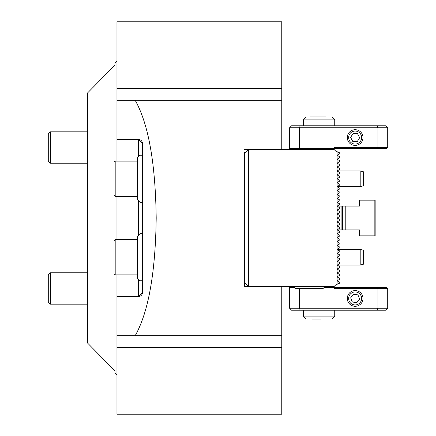 <?xml version="1.0" encoding="UTF-8"?>
<svg xmlns="http://www.w3.org/2000/svg" width="436" height="436" viewBox="0 0 436 436"><rect width="100%" height="100%" fill="white"/><g stroke="black" fill="none" stroke-linecap="round" stroke-linejoin="round"><path stroke-width="0.65" d="M244.487 283.465L244.487 286.67L281.765 286.67L281.765 414.2L116.957 414.2L116.957 274.898M116.957 239.582L116.957 196.418M116.957 374.96L114.995 372.998L114.995 370.932L87.527 343.012L87.527 92.988L114.995 65.068L87.527 92.988M114.995 65.068L114.995 63.002L116.957 61.04M244.487 286.67L244.487 282.746L248.411 286.67L244.487 282.746L244.487 152.535M281.765 335.72L135.171 335.72C148.463 312.122 155.472 272.882 156.197 218C155.472 163.119 148.463 123.879 135.171 100.28L116.957 100.28L116.957 21.8L281.765 21.8L281.765 149.33M116.957 161.102L116.957 100.28M116.957 139.52L138.539 139.52L142.463 143.444L142.463 292.556L138.539 296.48L116.957 296.48M116.957 335.72L135.171 335.72M290.594 149.33L289.613 148.349L289.613 127.748L291.575 125.786L377.091 125.786L377.903 127.748L299.423 127.748L299.423 148.349L333.545 148.349L334.526 147.368L377.903 147.368L377.903 127.748L387.713 127.748L387.713 147.368L386.732 148.349L334.935 148.349L333.954 149.33L248.411 149.33L244.487 153.254L248.411 149.33L244.487 149.33M281.765 100.28L135.171 100.28M87.527 343.012L114.995 370.932M138.539 139.52A3.924 3.924 0 0 1 142.463 143.444A3.924 3.924 0 0 0 138.539 139.52L138.539 156.688M142.463 292.556A3.924 3.924 0 0 1 138.539 296.48L138.539 279.312M337.246 276.86L337.388 276.615L337.388 277.105L339.797 278.495L339.797 279.149L337.246 280.784L337.388 280.539L337.388 281.029L339.797 282.419L339.797 283.073L337.093 284.316L337.093 151.684L339.797 152.927L339.797 153.581L337.246 155.216L337.388 154.971L337.388 155.461L339.797 156.851L339.797 157.505L337.246 159.14L337.388 158.895L337.388 159.385L339.797 160.775L339.797 161.429L337.246 163.064L337.388 162.819L337.388 163.309L339.797 164.699L339.797 165.353L337.246 166.988L337.388 166.743L337.388 167.233L339.797 168.623L339.797 169.277L337.246 170.912L337.388 170.667L337.388 171.157L339.797 172.547L339.797 173.201L337.246 174.836L337.388 174.591L337.388 175.081L339.797 176.471L339.797 177.125L337.388 178.515L337.388 179.005L337.246 178.76M337.388 179.005L339.797 180.395L339.797 181.049L337.388 182.439L337.388 182.929L337.246 182.684M337.388 182.929L339.797 184.319L339.797 184.973L337.246 186.608L337.388 186.363L337.388 186.853L339.797 188.243L339.797 188.897L337.388 190.287L337.388 190.777L337.388 190.287M337.388 194.211L337.388 194.701L337.388 194.211L339.797 192.821L339.797 192.167L337.388 190.777M337.388 241.299L337.388 241.789L337.388 241.299L339.797 239.909L339.797 239.255L338.407 238.454M337.459 237.337L339.797 235.985L339.797 235.331L337.388 233.941M339.797 232.061L337.246 233.696L339.797 232.061L339.797 231.407L337.246 229.772L339.797 228.137L339.797 227.483L337.246 225.848L339.797 224.213L339.797 223.559L337.246 221.924L339.797 220.289L339.797 219.635L337.246 218L339.797 216.365L339.797 215.711L339.143 215.335M360.201 265.088L360.201 249.392L363.341 250.231L363.341 264.249L360.201 265.088L337.246 265.088L339.797 266.723L339.797 267.377L337.246 269.012L337.388 268.767L337.388 269.257L339.797 270.647L339.797 271.301L337.246 272.936L337.388 272.691L337.388 273.181L339.797 274.571L339.797 275.225L337.388 276.615M337.388 249.147L339.797 247.757L337.246 249.392L337.388 249.147L337.388 249.637L339.797 251.027L339.797 251.681L338.494 252.433M337.246 245.468L337.388 245.223L337.388 245.713L339.797 247.103L339.797 247.757M338.979 201.138L337.246 202.304L339.797 203.939L337.388 202.549M337.388 198.135L339.797 196.745L337.246 198.38L339.797 200.015L337.388 198.625M333.545 148.349L333.954 149.33L335.72 151.096M281.765 286.67L333.954 286.67L335.72 284.904M374.175 235.854L375.156 235.854L374.175 235.854L374.175 200.146L359.46 200.146L359.46 206.081L341.9 206.081L341.9 229.919L359.46 229.919L359.46 235.854L374.175 235.854M375.156 200.146L374.175 200.146L375.156 200.146L375.156 235.854M360.201 170.912L363.341 171.751L363.341 185.769L360.201 186.608L360.201 170.912L337.246 170.912M299.423 288.632L299.423 308.252L377.903 308.252L377.903 288.632L334.526 288.632L333.545 287.651L323.948 287.651M333.545 287.651L333.954 286.67L334.935 287.651L377.494 287.651L377.903 288.632L387.713 288.632L387.713 308.252L385.751 310.214L291.575 310.214L289.613 308.252L289.613 287.651L294.518 287.651M377.494 287.651L386.732 287.651L387.713 288.632M289.613 308.252L299.423 308.252L300.235 310.214M377.091 310.214L377.903 308.252L387.713 308.252M290.594 286.67L289.613 287.651M334.526 288.632L334.935 287.651M320.945 319.043L312.203 319.043M359.117 293.308A6.491 6.491 0 0 0 350.01 294.469A6.491 6.491 0 0 0 351.171 303.576A6.491 6.491 0 0 0 360.278 302.415A6.491 6.491 0 0 0 359.117 293.308M359.945 292.234A7.848 7.848 0 0 0 348.936 293.641A7.848 7.848 0 0 0 350.342 304.65A7.848 7.848 0 0 0 361.351 303.243A7.848 7.848 0 0 0 359.945 292.234M353.427 294.251L350.653 297.832L352.37 302.023L356.861 302.633L359.635 299.052L357.918 294.861L353.427 294.251M50.451 272.783L48.287 274.942L48.287 302.012L50.451 304.175L87.527 304.175L50.451 304.175L50.451 272.783L87.527 272.783M50.451 131.825L48.287 133.988L48.287 161.058L50.451 163.217L87.527 163.217L50.451 163.217L50.451 131.825L87.527 131.825M140.011 280.784L137.558 278.332L137.558 236.149L140.011 233.696L140.011 280.784L142.463 280.784M137.558 239.582L115.191 239.582L114.014 240.759L114.014 273.721L114.014 268.238L114.014 273.721L115.191 274.898L114.014 273.721M114.014 259.949L114.014 268.238M140.011 202.304L137.558 199.852L137.558 157.669L140.011 155.216L140.011 202.304L142.463 202.304M114.014 167.762L114.014 181.469M114.014 190.14L114.014 195.241L115.191 196.418L114.014 195.241M337.246 265.088L339.797 263.453L339.797 262.799L337.246 261.164L339.797 259.529L339.797 258.875L337.388 257.485L337.388 256.995L338.036 256.624M338.205 261.878L337.246 261.164M339.797 258.875L337.246 257.24M339.333 255.872L339.797 255.605L339.797 254.951L337.388 253.561L337.388 253.071M339.797 215.711L337.246 214.076L339.797 212.441L339.797 211.787L337.246 210.152L339.797 208.517L339.797 207.863L337.246 206.228L339.797 204.593L339.797 203.939M248.411 149.33L248.411 286.67L333.954 286.67M339.148 216.741L339.797 216.365M339.797 211.787L339.143 211.411M339.797 196.091L337.388 194.701L339.797 196.091L339.797 196.745M337.388 213.831L339.797 212.441M337.388 209.907L339.797 208.517M337.388 205.983L339.797 204.593M339.797 200.669L339.797 200.015M337.388 256.995L339.797 255.605M337.388 245.223L339.797 243.833L339.797 243.179L337.388 241.789M339.797 235.331L338.723 234.71M339.797 231.407L339.11 231.009M338.074 230.415L337.388 230.017M338.723 226.862L337.388 226.093M337.246 225.848L339.148 224.589M338.205 222.638L337.388 222.169M338.401 221.096L339.797 220.289M339.797 219.635L339.333 219.368M337.851 218.512L337.388 218.245M336.309 284.316L337.093 284.316M336.309 151.684L337.093 151.684M293.537 286.67L295.499 288.632L322.967 288.632L324.929 286.67M345.824 206.081L345.04 206.081L345.824 206.081L345.824 229.919M342.396 229.919L342.789 229.919L342.789 206.081L342.396 206.081L342.396 229.919M337.29 229.919L341.9 229.919M341.9 206.081L337.29 206.081M377.091 125.786L385.751 125.786L387.713 127.748M377.494 148.349L377.903 147.368L387.713 147.368M289.613 148.349L299.423 148.349L299.832 149.33M300.235 125.786L299.423 127.748L289.613 127.748M334.526 147.368L334.935 148.349M310.301 116.957L325.883 116.957M352.07 131.841A6.491 6.491 0 0 0 349.427 140.632A6.491 6.491 0 0 0 358.218 143.275A6.491 6.491 0 0 0 360.861 134.484A6.491 6.491 0 0 0 352.07 131.841M351.427 130.647A7.848 7.848 0 0 0 348.233 141.275A7.848 7.848 0 0 0 358.861 144.469A7.848 7.848 0 0 0 362.054 133.841A7.848 7.848 0 0 0 351.427 130.647M350.615 137.422L352.762 141.411L357.291 141.547L359.673 137.694L357.525 133.705L352.997 133.569L350.615 137.422M138.539 235.168L138.539 200.833M281.765 88.448L116.957 88.448M281.765 347.552L116.957 347.552M303.347 310.214L303.347 316.1L334.739 316.1L331.796 319.043M114.014 240.759L115.191 239.582L115.191 274.898L137.558 274.898M137.558 161.102L115.191 161.102L115.191 196.418L137.558 196.418M345.04 206.081L345.04 229.919M334.739 125.786L334.739 119.9L303.347 119.9L306.29 116.957M360.201 186.608L337.246 186.608M303.347 316.1L306.29 319.043M334.739 310.214L334.739 316.1M48.287 302.012L50.451 304.175M48.287 161.058L50.451 163.217M142.463 233.696L140.011 233.696M142.463 155.216L140.011 155.216M115.191 161.102L114.014 162.279L115.191 161.102M360.201 249.392L337.246 249.392M303.347 125.786L303.347 119.9M334.739 119.9L331.796 116.957"/></g></svg>
